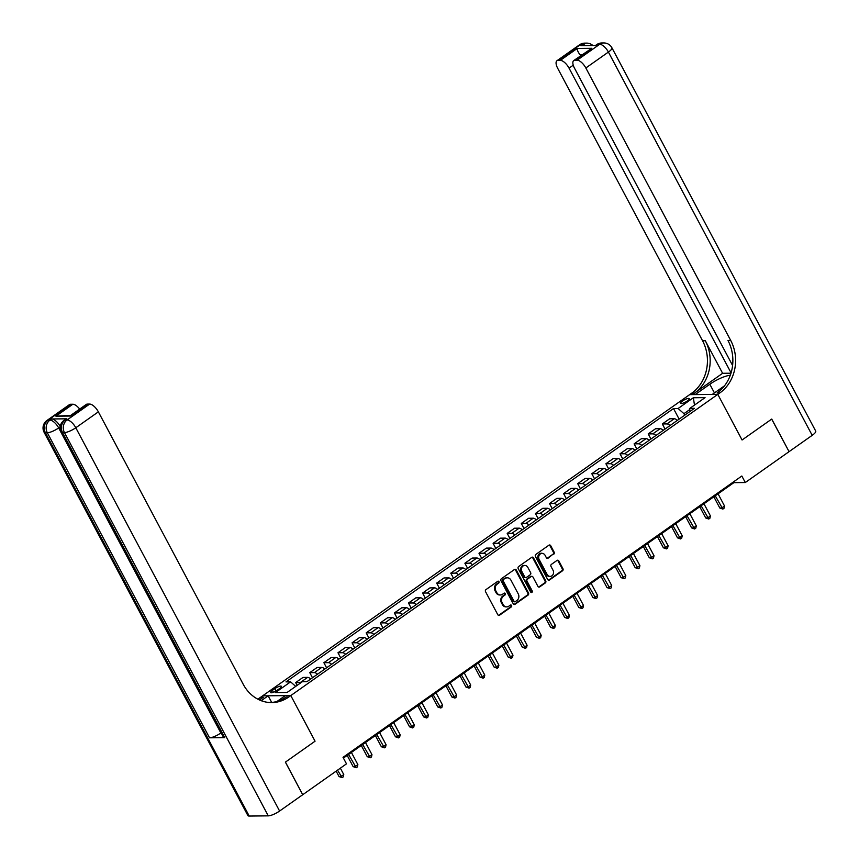 <?xml version="1.0" encoding="UTF-8"?>
<svg xmlns="http://www.w3.org/2000/svg" width="859" height="859" viewBox="0 0 859 859"><rect width="100%" height="100%" fill="white"/><g stroke="black" fill="none" stroke-linecap="round" stroke-linejoin="round"><path stroke-width="1.29" d="M498.982 581.65A1.052 0.913 89.4 0 0 497.737 581.307L485.969 589.607A1.503 1.299 89.4 0 0 485.539 591.668L497.791 614.7A1.503 1.299 89.4 0 0 499.573 615.194L511.341 606.894A1.052 0.913 89.4 0 0 510.386 605.101L508.872 606.175A4.8 4.155 89.4 0 1 506.735 606.884A4.8 4.155 89.4 0 1 503.149 604.586L502.128 602.664A4.8 4.155 89.4 0 1 503.492 596.071L505.017 594.997A1.052 0.913 89.4 0 0 504.061 593.204L502.536 594.278A4.8 4.155 89.4 0 1 500.41 594.976A4.8 4.155 89.4 0 1 496.813 592.678L495.793 590.767A4.8 4.155 89.4 0 1 497.168 584.174L498.682 583.1A1.052 0.913 89.4 0 0 498.982 581.65M500.41 594.976L499.648 594.986A4.8 4.155 89.4 0 1 496.062 592.689L495.042 590.767A4.8 4.155 89.4 0 1 496.405 584.174L497.93 583.1A1.052 0.913 89.4 0 0 497.823 581.253M498.531 615.355A1.503 1.299 89.4 0 0 498.811 615.205L510.579 606.905A1.052 0.913 89.4 0 0 510.471 605.047M506.735 606.884L505.972 606.884A4.8 4.155 89.4 0 1 502.386 604.586L501.366 602.674A4.8 4.155 89.4 0 1 502.73 596.082L504.254 595.008A1.052 0.913 89.4 0 0 504.147 593.15M682.518 400.992A4.886 1.256 -28 0 0 680.639 403.268A4.886 1.256 -28 0 0 687.383 400.949A4.886 1.256 -28 0 0 689.262 398.673A4.886 1.256 -28 0 0 682.518 400.992M553.722 554.216A1.503 1.299 89.4 0 0 554.141 552.154L550.705 545.69A1.503 1.299 89.4 0 0 548.922 545.197L535.855 554.409A1.503 1.299 89.4 0 0 535.425 556.471L547.677 579.503A1.503 1.299 89.4 0 0 549.459 580.008L562.527 570.784A1.503 1.299 89.4 0 0 562.956 568.722L558.812 560.916A1.503 1.299 89.4 0 0 557.019 560.422L551.424 564.363A1.503 1.299 89.4 0 0 550.995 566.425L553.056 570.301A4.005 3.479 89.4 0 1 547.129 574.478L539.076 559.316A4.005 3.479 89.4 0 1 544.993 555.139L546.335 557.663A1.503 1.299 89.4 0 0 548.128 558.157L552.96 554.227A1.503 1.299 89.4 0 0 553.389 552.165L549.953 545.701A1.503 1.299 89.4 0 0 549.212 545.046M302.69 794.682L285.446 762.094L315.06 741.199L290.793 695.575L717.802 394.367L742.069 439.991L771.683 419.106L789.067 451.651L771.736 419.063L742.069 439.991L717.802 394.367L719.842 392.928A38.183 33.104 89.4 0 0 730.708 340.443L585.838 67.979A9.159 3.919 -125.2 0 0 577.108 60.205L599.679 44.292L597.778 44.314L596.082 45.506L580.856 45.656L582.542 44.464L580.641 44.485L558.082 60.398L560.326 60.377L577.248 48.437L591.787 48.297L573.748 60.559A9.159 3.919 -125.2 0 0 574.456 68.097L732.587 365.483M302.776 794.682L346.488 763.844L343.02 757.327L741.832 476.015L745.29 482.533L789.013 451.694M516.27 569.989A1.503 1.299 89.4 0 0 514.487 569.485L501.42 578.708A1.503 1.299 89.4 0 0 500.99 580.77L513.231 603.802A1.503 1.299 89.4 0 0 515.024 604.296L528.092 595.083A1.503 1.299 89.4 0 0 528.521 593.021L516.27 569.989L515.507 569.989A1.503 1.299 89.4 0 0 514.766 569.334M518.632 566.564L531.7 557.341A1.503 1.299 89.4 0 1 533.493 557.845L545.733 580.877A1.503 1.299 89.4 0 1 545.315 582.939L539.72 586.88A1.503 1.299 89.4 0 1 537.927 586.386L532.967 577.044A1.503 1.299 89.4 0 0 531.173 576.539L527.469 579.159A1.503 1.299 89.4 0 0 527.039 581.221L532.215 590.938A1.052 0.913 89.4 0 1 530.658 592.034L518.213 568.615A1.503 1.299 89.4 0 1 518.632 566.564M277.113 690.303L279.594 688.553A4.735 1.213 -28 0 0 281.419 686.352A4.735 1.213 -28 0 0 274.869 688.596L272.389 690.346A4.735 1.213 -28 0 0 270.574 692.547A4.735 1.213 -28 0 0 277.113 690.303M279.594 811.036A9.159 2.341 152 0 1 268.255 815.857L64.457 432.582L62.557 432.603A9.159 7.946 89.4 0 1 65.166 420.008A9.159 3.919 -125.2 0 0 64.049 420.341L65.735 419.149A9.159 3.919 54.8 0 1 66.862 418.816L65.166 420.008L67.066 419.987L89.637 404.074A9.159 3.919 54.8 0 1 98.366 411.848L75.796 427.761L279.594 811.036L302.712 794.725L285.392 762.137L315.06 741.199L290.793 695.575L262.629 695.854L689.637 394.646L717.802 394.367L712.283 394.421L724.545 385.777M679.136 419.128L673.51 408.54L285.983 681.896L290.589 681.853L275.363 692.59L287.089 692.472L302.314 681.735L306.921 681.681L694.448 408.326L689.841 408.379L689.67 411.697M673.51 408.54L678.116 408.497L693.342 397.749L705.067 397.631L689.841 408.379M343.417 758.067L733.876 482.651L745.29 482.533M689.777 409.55L683.936 413.673L684.73 415.176M733.479 481.899L733.876 482.651M290.589 681.853L295.7 686.395M297.15 685.375L295.668 682.594L300.274 682.551A6.11 2.609 54.8 0 1 300.994 682.669M310.711 679.007A6.11 2.609 54.8 0 0 307.608 677.375L303.002 677.429L295.668 682.594M312.483 677.762L309.766 672.651L314.373 672.608A6.11 2.609 54.8 0 1 317.486 674.24M324.82 669.064A6.11 2.609 54.8 0 0 321.706 667.432L317.1 667.475L309.766 672.651M326.592 667.808L323.875 662.697L328.482 662.654A6.11 2.609 54.8 0 1 331.585 664.286M338.918 659.121A6.11 2.609 54.8 0 0 335.815 657.479L331.209 657.532L323.875 662.697M340.69 657.865L337.974 652.754L342.58 652.711A6.11 2.609 54.8 0 1 345.683 654.343M353.017 649.168A6.11 2.609 54.8 0 0 349.914 647.536L345.307 647.579L337.974 652.754M354.788 647.922L352.072 642.811L356.678 642.757A6.11 2.609 54.8 0 1 359.792 644.39M367.126 639.225A6.11 2.609 54.8 0 0 364.012 637.593L359.406 637.636L352.072 642.811M368.898 637.969L366.181 632.858L370.787 632.815A6.11 2.609 54.8 0 1 373.89 634.447M381.224 629.271A6.11 2.609 54.8 0 0 378.121 627.639L373.515 627.682L366.181 632.858M382.996 628.026L380.279 622.915L384.886 622.861A6.11 2.609 54.8 0 1 387.989 624.504M395.323 619.328A6.11 2.609 54.8 0 0 392.219 617.696L387.613 617.739L380.279 622.915M397.094 618.072L394.378 612.961L398.984 612.918A6.11 2.609 54.8 0 1 402.098 614.55M409.432 609.375A6.11 2.609 54.8 0 0 406.318 607.742L401.711 607.796L394.378 612.961M411.203 608.129L408.487 603.018L413.093 602.975A6.11 2.609 54.8 0 1 416.196 604.607M423.53 599.432A6.11 2.609 54.8 0 0 420.427 597.8L415.82 597.843L408.487 603.018M425.302 598.175L422.585 593.064L427.191 593.021A6.11 2.609 54.8 0 1 430.295 594.653M437.628 589.489A6.11 2.609 54.8 0 0 434.525 587.846L429.919 587.9L422.585 593.064M439.4 588.232L436.683 583.121L441.29 583.078A6.11 2.609 54.8 0 1 444.404 584.711M451.737 579.535A6.11 2.609 54.8 0 0 448.623 577.903L444.017 577.946L436.683 583.121M453.509 578.29L450.792 573.178L455.399 573.125A6.11 2.609 54.8 0 1 458.502 574.757M465.836 569.592A6.11 2.609 54.8 0 0 462.733 567.96L458.126 568.003L450.792 573.178M467.607 568.336L464.891 563.225L469.497 563.182A6.11 2.609 54.8 0 1 472.6 564.814M479.934 559.639A6.11 2.609 54.8 0 0 476.831 558.006L472.225 558.049L464.891 563.225M481.706 558.393L478.989 553.282L483.596 553.228A6.11 2.609 54.8 0 1 486.709 554.871M494.043 549.696A6.11 2.609 54.8 0 0 490.929 548.063L486.323 548.106L478.989 553.282M495.815 548.439L493.098 543.328L497.705 543.285A6.11 2.609 54.8 0 1 500.808 544.917M508.141 539.742A6.11 2.609 54.8 0 0 505.038 538.11L500.432 538.163L493.098 543.328M509.913 538.496L507.197 533.385L511.803 533.342A6.11 2.609 54.8 0 1 514.906 534.974M522.24 529.799A6.11 2.609 54.8 0 0 519.137 528.167L514.53 528.21L507.197 533.385M524.022 528.553L521.295 523.432L525.901 523.389A6.11 2.609 54.8 0 1 529.015 525.021M536.349 519.856A6.11 2.609 54.8 0 0 533.235 518.213L528.629 518.267L521.295 523.432M538.121 518.6L535.404 513.489L540.01 513.446A6.11 2.609 54.8 0 1 543.113 515.078M550.447 509.902A6.11 2.609 54.8 0 0 547.344 508.27L542.738 508.313L535.404 513.489M552.219 508.657L549.502 503.546L554.109 503.492A6.11 2.609 54.8 0 1 557.212 505.124M564.546 499.959A6.11 2.609 54.8 0 0 561.442 498.327L556.836 498.37L549.502 503.546M566.328 498.703L563.601 493.592L568.207 493.549A6.11 2.609 54.8 0 1 571.321 495.181M578.655 490.006A6.11 2.609 54.8 0 0 575.541 488.374L570.934 488.417L563.601 493.592M580.426 488.76L577.71 483.649L582.316 483.596A6.11 2.609 54.8 0 1 585.419 485.238M592.753 480.063A6.11 2.609 54.8 0 0 589.65 478.431L585.043 478.474L577.71 483.649M594.525 478.807L591.808 473.696L596.414 473.653A6.11 2.609 54.8 0 1 599.518 475.285M606.851 470.109A6.11 2.609 54.8 0 0 603.748 468.477L599.142 468.531L591.808 473.696M608.634 468.864L605.906 463.753L610.513 463.71A6.11 2.609 54.8 0 1 613.627 465.342M620.96 460.166A6.11 2.609 54.8 0 0 617.846 458.534L613.24 458.577L605.906 463.753M622.732 458.921L620.015 453.81L624.622 453.756A6.11 2.609 54.8 0 1 627.725 455.388M635.059 450.223A6.11 2.609 54.8 0 0 631.956 448.581L627.349 448.634L620.015 453.81M636.83 448.967L634.114 443.856L638.72 443.813A6.11 2.609 54.8 0 1 641.823 445.445M649.157 440.27A6.11 2.609 54.8 0 0 646.054 438.638L641.448 438.681L634.114 443.856M650.939 439.024L648.212 433.913L652.819 433.859A6.11 2.609 54.8 0 1 655.932 435.502M663.266 430.327A6.11 2.609 54.8 0 0 660.152 428.695L655.546 428.738L648.212 433.913M665.038 429.071L662.321 423.959L666.928 423.916A6.11 2.609 54.8 0 1 670.031 425.549M677.364 420.373A6.11 2.609 54.8 0 0 674.261 418.741L669.655 418.795L662.321 423.959M683.936 413.673L678.116 408.497M693.342 397.749L694.491 405.094M513.983 604.457A1.503 1.299 89.4 0 0 514.262 604.306L527.329 595.094A1.503 1.299 89.4 0 0 527.759 593.032L515.507 569.989M503.589 579.642A1.052 0.913 89.4 0 0 503.288 581.081L514.036 601.3A1.052 0.913 89.4 0 0 515.293 601.644L516.893 600.516A4.8 4.155 89.4 0 0 518.267 593.923L510.912 580.104A4.8 4.155 89.4 0 0 507.325 577.806A4.8 4.155 89.4 0 0 505.189 578.504L502.826 579.642A1.052 0.913 89.4 0 0 502.526 581.092L503.288 581.081M514.82 601.805L514.058 601.805A1.052 0.913 89.4 0 1 513.274 601.311L502.526 581.092M507.325 577.806L506.563 577.806A4.8 4.155 89.4 0 0 504.426 578.515L505.189 578.504M502.826 579.642L504.426 578.515M538.668 587.041A1.503 1.299 89.4 0 0 538.958 586.89L544.552 582.939A1.503 1.299 89.4 0 0 544.971 580.877L532.73 557.845A1.503 1.299 89.4 0 0 531.989 557.19M531.839 576.325L531.077 576.325A1.503 1.299 89.4 0 0 530.411 576.55L526.707 579.17A1.503 1.299 89.4 0 0 526.277 581.221L531.453 590.949L532.215 590.938M531.066 592.452A1.052 0.913 89.4 0 0 531.453 590.949M527.813 567.348A4.005 3.479 89.4 0 0 521.885 571.525L524.731 576.872A1.503 1.299 89.4 0 0 526.513 577.366L530.228 574.746A1.503 1.299 89.4 0 0 530.647 572.685L527.813 567.348M524.806 565.426L524.044 565.437A4.005 3.479 89.4 0 0 521.123 571.536L521.885 571.525M525.848 577.581L525.085 577.592A1.503 1.299 89.4 0 1 523.969 576.872L521.123 571.536M547.076 558.318A1.503 1.299 89.4 0 0 547.366 558.167L552.96 554.227M541.997 553.217L541.234 553.217A4.005 3.479 89.4 0 0 538.314 559.327L539.076 559.316M550.136 576.4L549.373 576.41A4.005 3.479 89.4 0 1 546.367 574.488L538.314 559.327M548.418 580.158A1.503 1.299 89.4 0 0 548.697 580.008L561.765 570.795A1.503 1.299 89.4 0 0 562.194 568.733L558.049 560.927A1.503 1.299 89.4 0 0 557.308 560.272M336.148 771.135L339.047 776.579L340.948 776.568L343.772 774.571L340.368 768.171M337.544 770.158L342.129 777.663L339.047 776.579M343.772 774.571L343.256 776.869L342.129 777.663M347.186 755.415L353.146 766.636L355.057 766.615L357.87 764.628L351.395 752.441M348.571 754.438L356.227 767.721L353.146 766.636M357.87 764.628L357.355 766.926L356.227 767.721M361.285 745.472L367.255 756.682L369.155 756.672L371.979 754.674L365.494 742.498M362.681 744.485L370.326 757.767L367.255 756.682M371.979 754.674L371.464 756.972L370.326 757.767M375.383 735.519L381.353 746.739L383.254 746.718L386.078 744.732L379.603 732.544M376.779 734.542L384.435 747.824L381.353 746.739M386.078 744.732L385.562 747.029L384.435 747.824M389.492 725.576L395.451 736.797L397.363 736.775L400.176 734.789L393.701 722.602M390.877 724.588L398.533 737.881L395.451 736.797M400.176 734.789L399.66 737.086L398.533 737.881M66.862 418.816L51.637 418.967A9.159 3.919 54.8 0 1 60.259 426.547M271.702 702.479L268.148 695.801L261.211 700.697M268.148 695.801L262.629 695.854L260.599 697.293A38.183 33.104 -90.6 0 1 257.7 699.108M259.482 699.978L263.337 697.261A38.183 33.104 -90.6 0 1 259.074 699.795M277.081 701.406L285.274 695.629L290.793 695.575L288.764 697.003A38.183 33.104 -90.6 0 1 271.82 702.598A38.183 33.104 -90.6 0 1 243.237 684.312L98.366 411.848M70.814 415.38L70.47 416.035L55.921 416.175L72.843 404.245L70.599 404.267L48.04 420.18L49.94 420.158L51.637 418.967M72.843 404.245A9.159 3.919 54.8 0 1 79.672 409.077M221.117 732.813L220.87 732.995A9.159 2.341 152 0 1 209.532 737.817L47.331 432.753L45.43 432.775A9.159 7.946 89.4 0 1 48.04 420.18A9.159 3.919 -125.2 0 0 46.912 420.513L69.482 404.6A9.159 3.919 54.8 0 1 70.599 404.267M268.255 815.857L249.217 816.05A9.159 2.341 152 0 1 247.897 815.578L44.11 432.302A9.159 2.341 -28 0 0 45.43 432.775L249.217 816.05M209.532 737.817L224.757 737.656A9.159 2.341 152 0 1 223.437 737.183L61.236 432.131A9.159 2.341 -28 0 0 62.557 432.603L224.757 737.656M70.685 415.423L86.265 404.428A9.159 3.919 54.8 0 1 87.393 404.095L70.47 416.035M89.637 404.074L87.393 404.095M288.764 697.003L286.026 697.036A38.183 33.104 -90.6 0 1 270.456 702.576M55.921 416.175L70.739 415.38M730.29 375.254A17.18 4.402 -28 0 0 709.824 384.252L695.156 394.592L689.637 394.646L691.667 393.218A38.183 33.104 89.4 0 0 702.544 340.733L557.674 68.269A9.159 3.919 -125.2 0 1 556.954 60.731L579.524 44.818A9.159 3.919 54.8 0 1 580.641 44.485A9.159 7.946 89.4 0 1 584.711 43.143A9.159 9.159 0 0 0 579.524 44.818M722.612 373.289L694.405 393.186A38.183 33.104 89.4 0 0 705.282 340.701L722.612 373.289L730.977 373.214M591.787 48.297L574.864 60.227L577.108 60.205M574.864 60.227A9.159 3.919 -125.2 0 0 573.748 60.559M812.195 435.341L608.408 52.066A9.159 2.341 -28 0 0 611.93 47.814L815.717 431.089A9.159 2.341 152 0 1 812.195 435.341L789.067 451.651M731.073 372.87L569.055 68.151A9.159 3.919 -125.2 0 0 560.326 60.377M558.082 60.398A9.159 3.919 -125.2 0 0 556.954 60.731M582.091 54.675L579.9 54.697A9.159 3.919 54.8 0 1 580.695 55.663M719.842 392.928L717.093 392.96A38.183 33.104 89.4 0 0 727.97 340.475L730.708 340.443M579.9 54.697C577.86 51.723 576.969 49.629 577.248 48.437M403.59 715.622L409.56 726.843L411.461 726.821L414.285 724.835L407.8 712.659M404.986 714.645L412.631 727.927L409.56 726.843M414.285 724.835L413.77 727.133L412.631 727.927M417.689 705.679L423.659 716.9L425.559 716.878L428.383 714.892L421.909 702.705M419.085 704.691L426.74 717.984L423.659 716.9M428.383 714.892L427.868 717.19L426.74 717.984M431.798 695.726L437.757 706.946L439.668 706.936L442.482 704.938L436.007 692.762M433.183 694.748L440.839 708.031L437.757 706.946M442.482 704.938L441.966 707.236L440.839 708.031M445.896 685.783L451.866 697.003L453.767 696.982L456.591 694.995L450.105 682.808M447.292 684.806L454.948 698.088L451.866 697.003M456.591 694.995L456.075 697.293L454.948 698.088M459.994 675.84L465.965 687.06L467.865 687.039L470.689 685.042L464.214 672.865M461.39 674.852L469.046 688.134L465.965 687.06M470.689 685.042L470.174 687.34L469.046 688.134M474.104 665.886L480.063 677.107L481.974 677.085L484.787 675.099L478.313 662.923M475.489 664.909L483.145 678.191L480.063 677.107M484.787 675.099L484.272 677.397L483.145 678.191M488.202 655.943L494.172 667.164L496.072 667.142L498.896 665.156L492.411 652.969M489.598 654.955L497.254 668.248L494.172 667.164M498.896 665.156L498.381 667.454L497.254 668.248M502.311 645.989L508.27 657.21L510.171 657.189L512.995 655.202L506.52 643.026M503.696 645.012L511.352 658.295L508.27 657.21M512.995 655.202L512.479 657.5L511.352 658.295M516.409 636.047L522.369 647.267L524.28 647.246L527.093 645.259L520.618 633.072M517.794 635.069L525.45 648.352L522.369 647.267M527.093 645.259L526.578 647.557L525.45 648.352M530.508 626.104L536.478 637.314L538.378 637.303L541.202 635.306L534.717 623.129M531.904 625.116L539.559 638.398L536.478 637.314M541.202 635.306L540.687 637.603L539.559 638.398M544.617 616.15L550.576 627.371L552.477 627.349L555.301 625.363L548.826 613.176M546.002 615.173L553.658 628.455L550.576 627.371M555.301 625.363L554.785 627.661L553.658 628.455M558.715 606.207L564.674 617.428L566.586 617.406L569.399 615.409L562.924 603.233M560.1 605.219L567.756 618.512L564.674 617.428M569.399 615.409L568.883 617.707L567.756 618.512M572.813 596.253L578.783 607.474L580.684 607.453L583.508 605.466L577.033 593.29M574.209 595.276L581.865 608.559L578.783 607.474M583.508 605.466L582.993 607.764L581.865 608.559M586.922 586.31L592.882 597.531L594.782 597.51L597.606 595.523L591.132 583.336M588.308 585.323L595.963 598.616L592.882 597.531M597.606 595.523L597.091 597.821L595.963 598.616M601.021 576.357L606.98 587.577L608.891 587.556L611.705 585.57L605.23 573.393M602.417 575.38L610.062 588.662L606.98 587.577M611.705 585.57L611.189 587.867L610.062 588.662M615.119 566.414L621.089 577.635L622.99 577.613L625.814 575.627L619.339 563.44M616.515 565.437L624.171 578.719L621.089 577.635M625.814 575.627L625.298 577.924L624.171 578.719M629.228 556.471L635.188 567.681L637.088 567.67L639.912 565.673L633.437 553.497M630.613 555.483L638.269 568.765L635.188 567.681M639.912 565.673L639.397 567.971L638.269 568.765M643.327 546.517L649.297 557.738L651.197 557.716L654.01 555.73L647.536 543.543M644.722 545.54L652.368 558.822L649.297 557.738M654.01 555.73L653.495 558.028L652.368 558.822M657.425 536.574L663.395 547.795L665.296 547.774L668.119 545.776L661.645 533.6M658.821 535.587L666.477 548.88L663.395 547.795M668.119 545.776L667.604 548.074L666.477 548.88M671.534 526.621L677.493 537.841L679.394 537.82L682.218 535.833L675.743 523.657M672.919 525.644L680.575 538.926L677.493 537.841M682.218 535.833L681.702 538.131L680.575 538.926M685.632 516.678L691.602 527.898L693.503 527.877L696.316 525.891L689.841 513.703M687.028 515.69L694.673 528.983L691.602 527.898M696.316 525.891L695.801 528.188L694.673 528.983M699.731 506.724L705.701 517.945L707.601 517.934L710.425 515.937L703.951 503.761M701.127 505.747L708.782 519.029L705.701 517.945M710.425 515.937L709.91 518.235L708.782 519.029M713.84 496.781L719.799 508.002L721.7 507.98L724.524 505.994L718.049 493.807M715.225 495.804L722.881 509.086L719.799 508.002M724.524 505.994L724.008 508.292L722.881 509.086M307.608 677.375L300.274 682.551M321.706 667.432L314.373 672.608M335.815 657.479L328.482 662.654M349.914 647.536L342.58 652.711M364.012 637.593L356.678 642.757M378.121 627.639L370.787 632.815M392.219 617.696L384.886 622.861M406.318 607.742L398.984 612.918M420.427 597.8L413.093 602.975M434.525 587.846L427.191 593.021M448.623 577.903L441.29 583.078M462.733 567.96L455.399 573.125M476.831 558.006L469.497 563.182M490.929 548.063L483.596 553.228M505.038 538.11L497.705 543.285M519.137 528.167L511.803 533.342M533.235 518.213L525.901 523.389M547.344 508.27L540.01 513.446M561.442 498.327L554.109 503.492M575.541 488.374L568.207 493.549M589.65 478.431L582.316 483.596M603.748 468.477L596.414 473.653M617.846 458.534L610.513 463.71M631.956 448.581L624.622 453.756M646.054 438.638L638.72 443.813M660.152 428.695L652.819 433.859M674.261 418.741L666.928 423.916M273.409 692.268L272.389 690.346M276.126 690.947L274.869 688.596M496.405 584.174L497.168 584.174M495.042 590.767L495.793 590.767M496.062 592.689L496.813 592.678M504.254 595.008L505.017 594.997M502.73 596.082L503.492 596.071M501.366 602.674L502.128 602.664M502.386 604.586L503.149 604.586M510.579 606.905L511.341 606.894M498.811 615.205L499.573 615.194M497.93 583.1L498.682 583.1M527.759 593.032L528.521 593.021M527.329 595.094L528.092 595.083M514.262 604.306L515.024 604.296M513.274 601.311L514.036 601.3M532.73 557.845L533.493 557.845M544.971 580.877L545.733 580.877M544.552 582.939L545.315 582.939M538.958 586.89L539.72 586.88M530.411 576.55L531.173 576.539M526.707 579.17L527.469 579.159M526.277 581.221L527.039 581.221M523.969 576.872L524.731 576.872M547.366 558.167L548.128 558.157M546.367 574.488L547.129 574.478M558.049 560.927L558.812 560.916M562.194 568.733L562.956 568.722M561.765 570.795L562.527 570.784M548.697 580.008L549.459 580.008M549.953 545.701L550.705 545.69M553.389 552.165L554.141 552.154M263.337 697.261L260.599 697.293M60.216 426.848L58.67 427.932L220.87 732.995M58.67 427.932A9.159 3.919 -125.2 0 0 49.94 420.158A9.159 7.946 -90.6 0 0 47.331 432.753A9.159 2.341 -28 0 0 58.67 427.932M75.796 427.761A9.159 3.919 -125.2 0 0 67.066 419.987A9.159 7.946 -90.6 0 0 64.457 432.582A9.159 2.341 -28 0 0 75.796 427.761M694.405 393.186L691.667 393.218M705.282 340.701L702.544 340.733M611.93 47.814A9.159 9.159 0 0 0 603.748 42.95A9.159 7.946 -90.6 0 0 599.679 44.292A9.159 3.919 54.8 0 1 608.408 52.066L585.838 67.979M573.243 65.198L569.055 68.151M596.651 44.647A9.159 3.919 54.8 0 1 597.778 44.314A9.159 7.946 89.4 0 1 601.837 42.971A9.159 9.159 0 0 0 596.651 44.647L595.416 45.516M592.903 45.538A9.159 9.159 0 0 0 586.611 43.122A9.159 7.946 -90.6 0 0 582.542 44.464A9.159 3.919 54.8 0 1 585.57 45.613M714.43 392.907L709.824 384.252M46.912 420.513A9.159 9.159 0 0 0 44.11 432.302M64.049 420.341A9.159 9.159 0 0 0 61.236 432.131M601.837 42.971L603.748 42.95M584.711 43.143L586.611 43.122"/></g></svg>
